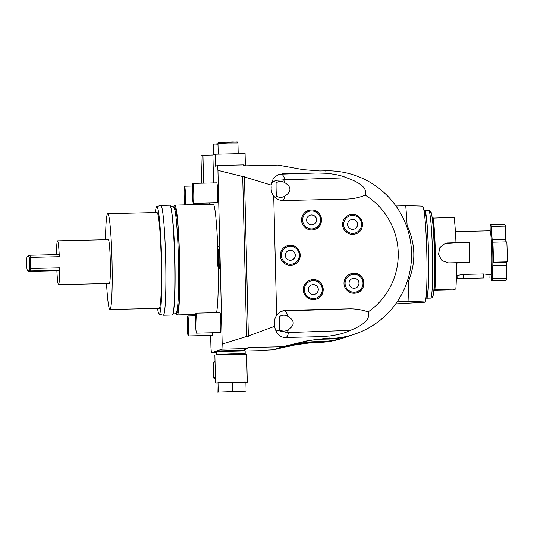 <?xml version="1.0" encoding="UTF-8"?>
<svg xmlns="http://www.w3.org/2000/svg" width="534" height="534" viewBox="0 0 534 534"><rect width="100%" height="100%" fill="white"/><g stroke="black" fill="none" stroke-linecap="round" stroke-linejoin="round"><path stroke-width="0.8" d="M246.608 336.487L242.696 176.534L244.432 176.494L248.343 336.447L246.608 336.487L222.184 344.076L217.939 170.346A121.839 8.07 -91.3 0 0 217.465 165.507L243.364 164.906A121.839 8.07 88.7 0 1 243.464 165.88L277.994 165.086L303.098 169.632L319.819 170.96L325.8 170.82A83.885 83.684 71.1 0 1 355.017 334.03A83.885 83.684 71.1 0 1 329.892 338.509L323.918 338.649L322.182 339.244A79.893 79.7 71.1 0 0 305.655 341.373L281.164 347.18L282.433 346.746L247.903 347.541A121.839 8.07 88.7 0 1 247.856 348.569L221.95 349.163A121.839 8.07 -91.3 0 0 222.184 344.076M282.433 346.746L307.277 340.812L323.918 338.649M348.068 308.886L284.208 310.968L286.111 310.314L348.068 308.886C354.976 308.625 361.658 309.633 368.12 311.923C369.214 314.973 370.863 322.122 350.331 330.399C345.678 332.822 338.896 334.678 329.985 335.973L321.027 336.68L286.137 337.481C280.13 337.775 276.258 334.064 274.523 326.347L248.357 335.979A121.839 8.07 -91.3 0 1 248.343 336.447M321.668 336.66L321.027 336.68M346.019 199.075L283.427 200.517A11.982 11.955 -108.9 0 1 273.708 195.898C271.746 193.388 270.912 190.531 271.199 187.334L271.072 185.064L244.472 176.948A121.839 8.07 -91.3 0 0 244.432 176.494M244.472 176.948L248.357 335.979M217.939 170.346L242.696 176.534M271.072 185.064L273.408 178.089L278.581 174.418L281.064 174.151A11.982 4.332 -91.9 0 1 284.856 179.811L346.599 177.795C367.512 185.078 366.217 192.153 365.263 195.137A69.794 69.627 71.1 0 1 368.12 311.923M346.599 177.795C341.833 175.619 334.972 174.104 326.007 173.256L317.029 172.983L282.132 173.784M243.431 165.54L245.373 165.493L244.298 165.86M217.465 165.507L215.482 166.181L215.195 154.206L245.079 153.512L245.373 165.493M213.58 182.928L212.892 154.993L215.195 154.206M210.65 335.445L210.957 347.921A121.839 8.07 -91.3 0 0 211.431 352.767L221.95 349.163M216.477 312.697A54.929 3.638 -91.3 0 0 218.239 267.534M217.745 247.729A54.929 3.638 -91.3 0 0 213.179 204.222L174.725 205.109A54.929 3.638 -91.3 0 0 174.651 205.123A54.929 3.638 88.7 0 0 173.81 207.099M212.111 335.412A9.986 0.661 -91.3 0 0 212.125 335.412A9.986 0.661 -91.3 0 0 212.512 332.762M212.125 335.412A9.986 0.661 -91.3 0 0 212.138 335.412L188.215 335.966A9.986 0.661 88.7 0 1 187.327 326.1A9.986 0.661 88.7 0 1 187.741 316.001A9.986 0.661 -91.3 0 1 187.754 315.994A9.986 0.661 -91.3 0 1 188.649 325.86A9.986 0.661 -91.3 0 1 188.228 335.966A9.986 0.661 88.7 0 1 188.215 335.966M209.255 204.315A9.986 0.661 -91.3 0 0 209.341 203.007M220.382 332.582A9.986 0.661 -91.3 0 0 220.402 332.582A9.986 0.661 -91.3 0 0 220.829 322.476A9.986 0.661 -91.3 0 0 219.941 312.617A9.986 0.661 -91.3 0 0 219.928 312.617L196.031 313.164A9.986 0.661 -91.3 0 0 196.018 313.171A9.986 0.661 88.7 0 0 195.598 323.27A9.986 0.661 88.7 0 0 196.492 333.136A9.986 0.661 88.7 0 0 196.505 333.129A9.986 0.661 -91.3 0 0 196.919 323.03A9.986 0.661 -91.3 0 0 196.031 313.164M220.402 332.582A9.986 0.661 -91.3 0 0 220.415 332.582L196.492 333.136M217.211 202.82A9.986 0.661 -91.3 0 0 217.225 202.82A9.986 0.661 -91.3 0 0 217.658 192.721A9.986 0.661 -91.3 0 0 216.771 182.855A9.986 0.661 -91.3 0 0 216.751 182.855M217.225 202.82A9.986 0.661 -91.3 0 0 217.245 202.82L193.321 203.374A9.986 0.661 88.7 0 1 192.427 193.508A9.986 0.661 88.7 0 1 192.847 183.409A9.986 0.661 -91.3 0 1 192.861 183.409A9.986 0.661 -91.3 0 1 193.749 193.268A9.986 0.661 -91.3 0 1 193.335 203.374A9.986 0.661 88.7 0 1 193.321 203.374M219.314 268.602A11.04 0.734 -91.3 0 0 219.768 257.315A11.04 0.734 -91.3 0 0 218.773 246.521A11.04 0.734 -91.3 0 0 218.766 246.528A11.04 0.734 -91.3 0 0 218.76 246.528C217.598 247.062 217.298 247.068 217.358 257.608C217.825 268.015 217.859 267.627 219.274 268.595A11.04 0.734 -91.3 0 0 219.314 268.602M212.892 154.993L202.933 155.22L203.614 183.155M202.933 155.22L200.964 155.895L201.632 183.202M245.126 350.885L244.512 350.297L243.05 350.211L216.791 350.965L216.177 351.599L245.126 350.885L245.199 353.682L231.195 353.722L216.277 354.369L216.697 354.823M211.431 352.767L216.203 352.654M243.05 350.211L247.856 348.569M281.164 347.18L273.582 349.777L264.203 350.231L266.413 350.524L245.133 351.012M329.985 335.973A121.839 8.07 -91.3 0 1 329.892 338.509L328.156 339.103L322.182 339.244M328.156 339.103A83.885 83.684 71.1 0 0 353.281 334.624L355.017 334.03M406.294 225.522L407.115 225.502C415.565 243.904 416.019 262.488 408.477 281.258A67.911 4.499 88.7 0 1 408.056 301.603C420.839 301.723 426.426 301.93 424.824 302.224L424.964 302.124A47.933 3.177 88.7 0 0 426.826 254.237A47.933 3.177 88.7 0 0 422.761 206.491L422.574 206.311M407.262 281.284L408.477 281.258M395.948 206.004L405.72 205.777A67.911 4.499 88.7 0 1 407.115 225.502M276.098 182.902A7.93 7.91 -108.9 0 1 284.655 182.575C291.571 186.9 291.684 191.386 284.982 196.025A7.93 7.91 -108.9 0 1 276.418 196.091A11.147 0.741 -91.3 0 1 276.118 189.543A11.147 0.741 -91.3 0 1 276.098 182.902M279.362 316.655A7.93 7.91 -108.9 0 1 287.926 316.328C294.841 320.654 294.948 325.133 288.253 329.778A7.93 7.91 -108.9 0 1 279.689 329.845A11.147 0.741 -91.3 0 1 279.382 323.297A11.147 0.741 -91.3 0 1 279.362 316.655M397.116 301.85L408.056 301.603M405.72 205.777C418.496 205.904 424.083 206.111 422.481 206.404M395.681 303.899L424.824 302.224M273.942 349.65L298.433 343.843A79.893 79.7 71.1 0 1 314.96 341.713L320.934 341.58A83.885 83.684 71.1 0 0 349.643 335.779M298.433 343.843L298.099 343.956A79.893 79.7 71.1 0 1 305.648 342.548L320.467 341.74C333.663 341.066 331.774 340.632 327.582 341.5L312.677 342.494L298.68 344.09A79.893 79.7 71.1 0 0 296.003 344.677L286.731 346.653M330.553 341.012L327.255 341.359M346.059 337.101L343.402 338.009A83.885 83.684 -108.9 0 1 318.277 342.488L312.303 342.628L295.883 344.717L287.759 346.633M424.15 211.844L424.663 211.838A42.446 2.81 -91.3 0 1 428.442 253.757A42.446 2.81 -91.3 0 1 426.679 296.69A42.446 2.81 88.7 0 1 426.619 296.697L426.105 296.71M426.039 297.291A43.942 2.91 88.7 0 0 426.653 298.199A43.942 2.91 88.7 0 0 426.713 298.186A43.942 2.91 -91.3 0 0 428.542 253.737A43.942 2.91 -91.3 0 0 424.63 210.336A43.942 2.91 -91.3 0 0 424.57 210.349A43.942 2.91 88.7 0 0 424.056 211.27M433.915 289.795L455.842 288.967A41.946 2.777 -91.3 0 0 456.457 262.688L448.487 262.875L441.992 260.619L438.514 254.611L439.689 247.836L445.016 243.437L455.969 242.723A41.946 2.777 -91.3 0 0 454.094 217.298L432.233 218.106M455.842 288.967L452.979 289.949L433.868 290.389M433.948 289.375A36.152 2.396 -91.3 0 0 435.01 254.05A36.152 2.396 -91.3 0 0 432.326 218.813M434.923 289.448A41.946 2.777 -91.3 0 0 433.174 217.785M455.969 242.723L447.886 242.95A9.986 9.966 71.1 0 0 444.956 243.464M456.457 262.728L469.887 262.414L469.399 242.456L455.856 242.763M456.463 263.062L469.887 262.414M492.849 262.321A20.973 1.388 -91.3 0 0 492.361 242.356L492.862 242.182A27.962 1.856 88.7 0 1 493.356 262.147L492.849 262.321A20.973 1.388 -91.3 0 1 492.502 270.958A20.973 1.388 -91.3 0 1 491.968 273.668L491 274.69A21.967 1.455 -91.3 0 1 490.933 274.736A21.967 1.455 88.7 0 1 490.9 274.736L483.337 273.949L463.412 274.409L456.41 275.537M483.437 277.974L457.124 278.715L483.437 277.974L483.337 273.949M491 274.69A21.967 1.455 -91.3 0 0 491.854 252.742A21.967 1.455 -91.3 0 0 489.985 230.855A21.967 1.455 -91.3 0 0 489.892 230.808L455.395 231.602M492.361 242.356A20.973 1.388 -91.3 0 0 491.6 234.092A20.973 1.388 -91.3 0 0 491 231.829L489.985 230.855M492.502 270.958L492.688 278.635A27.962 1.856 88.7 0 1 492.034 280.704A27.962 1.856 88.7 0 1 491.373 279.082L491.26 274.416M493.356 262.147L507.3 261.827L506.439 262.121L506.312 265.184L506.632 278.307A27.962 1.856 88.7 0 1 505.985 280.383L492.034 280.704M492.688 278.635L506.632 278.307M492.862 242.182L506.813 241.862A27.962 1.856 88.7 0 1 507.3 261.827M490.199 231.062L490.099 226.87A27.962 1.856 88.7 0 1 490.746 224.794A27.962 1.856 88.7 0 1 491.413 226.423L491.6 234.092M491.413 226.423L505.358 226.102L505.852 241.882M490.746 224.794L504.697 224.474A27.962 1.856 88.7 0 1 505.358 226.102M266.927 350.024L266.413 350.524M298.099 343.956L273.582 349.777M323.471 342L322.723 341.673M278.034 174.618A11.982 11.955 -108.9 0 1 281.064 174.151L317.029 172.983M350.331 330.399L287.352 332.569A11.982 4.332 88.1 0 0 288.253 329.778M286.111 310.314A11.982 11.955 71.1 0 0 276.632 315.374C274.796 317.997 274.096 320.901 274.543 324.078L274.523 326.347M276.632 315.374L273.708 195.898M345.385 199.089C352.3 199.035 358.921 197.72 365.263 195.137M354.222 293.259A9.986 9.966 -108.9 0 1 350.738 273.829A9.986 9.966 -108.9 0 1 363.781 281.531A9.986 9.966 -108.9 0 1 354.222 293.259M313.491 299.587A9.986 9.966 -108.9 0 1 310.007 280.163A9.986 9.966 -108.9 0 1 323.057 287.859A9.986 9.966 -108.9 0 1 313.491 299.587M290.489 265.271A9.986 9.966 -108.9 0 1 287.012 245.84A9.986 9.966 -108.9 0 1 300.055 253.543A9.986 9.966 -108.9 0 1 290.489 265.271M311.789 229.934A9.986 9.966 -108.9 0 1 308.305 210.503A9.986 9.966 -108.9 0 1 321.348 218.206A9.986 9.966 -108.9 0 1 311.789 229.934M352.78 234.379A9.986 9.966 -108.9 0 1 349.303 214.955A9.986 9.966 -108.9 0 1 362.346 222.651A9.986 9.966 -108.9 0 1 352.78 234.379M284.856 179.811L275.771 180.345L271.205 183.229M275.217 329.932L287.352 332.569M287.926 316.328A11.982 4.332 -91.9 0 0 284.208 310.968A11.982 11.955 71.1 0 0 281.585 311.322M354.162 288.247A4.993 4.98 71.1 0 0 358.948 282.379A4.993 4.98 71.1 0 0 353.922 278.261A4.993 4.98 -108.9 0 0 349.136 284.128A4.993 4.98 -108.9 0 0 354.162 288.247M352.393 278.541A4.993 4.98 -108.9 0 1 358.875 282.386A4.993 4.98 -108.9 0 1 355.624 287.993M313.431 294.574A4.993 4.98 71.1 0 0 318.217 288.714A4.993 4.98 71.1 0 0 313.191 284.595A4.993 4.98 -108.9 0 0 308.405 290.463A4.993 4.98 -108.9 0 0 313.431 294.574M311.662 284.876A4.993 4.98 -108.9 0 1 318.144 288.72A4.993 4.98 -108.9 0 1 314.893 294.321M290.436 260.258A4.993 4.98 71.1 0 0 295.215 254.398A4.993 4.98 71.1 0 0 290.196 250.279A4.993 4.98 -108.9 0 0 285.41 256.14A4.993 4.98 -108.9 0 0 290.436 260.258M288.667 250.553A4.993 4.98 -108.9 0 1 295.148 254.398A4.993 4.98 -108.9 0 1 291.898 260.005M311.729 224.921A4.993 4.98 71.1 0 0 316.515 219.053A4.993 4.98 71.1 0 0 311.489 214.942A4.993 4.98 -108.9 0 0 306.703 220.802A4.993 4.98 -108.9 0 0 311.729 224.921M309.96 215.215A4.993 4.98 -108.9 0 1 316.442 219.06A4.993 4.98 -108.9 0 1 313.191 224.667M352.727 229.366A4.993 4.98 71.1 0 0 357.506 223.506A4.993 4.98 71.1 0 0 352.48 219.387A4.993 4.98 -108.9 0 0 347.701 225.255A4.993 4.98 -108.9 0 0 352.727 229.366M350.951 219.668A4.993 4.98 -108.9 0 1 357.44 223.512A4.993 4.98 -108.9 0 1 354.189 229.113M245.9 382.364L247.295 382.197L246.608 354.249L231.783 354.276L214.862 355.023L215.542 382.971L216.978 383.072L217.158 392.069L246.114 391.062L217.158 392.069M247.295 382.197L232.477 382.217L215.542 382.971M217.965 382.738L216.978 383.072M218.006 382.724L218.219 391.709M231.99 382.237L218.493 382.704M232.477 382.217L232.697 391.202M245.446 382.084L232.931 382.217M245.894 382.084L246.114 391.062M215.028 361.972L213.266 362.573L213.64 377.932A15.78 15.74 71.1 0 0 213.887 378.339L215.449 379.193M215.409 377.331L213.64 377.932M215.015 361.231L213.493 362.159A15.78 15.74 -108.9 0 0 213.266 362.573M215.416 377.812L213.887 378.339M215.022 361.631L213.493 362.159M174.725 205.109A54.929 3.638 -91.3 0 1 179.618 259.364A54.929 3.638 -91.3 0 1 177.335 314.92A54.929 3.638 88.7 0 1 177.261 314.933A54.929 3.638 88.7 0 1 176.247 312.984M174.157 207.719L174.785 207.706A52.332 3.464 -91.3 0 1 179.444 259.391A52.332 3.464 -91.3 0 1 177.275 312.323A52.332 3.464 88.7 0 1 177.201 312.337L176.567 312.35M171.547 211.244A52.332 3.464 88.7 0 1 174.898 260.045A52.332 3.464 88.7 0 1 173.797 308.952M173.77 207.726A52.332 3.464 88.7 0 1 178.429 259.417A52.332 3.464 88.7 0 1 176.253 312.35M160.781 205.43L169.745 205.223A54.929 3.638 -91.3 0 1 174.638 259.477A54.929 3.638 -91.3 0 1 172.355 315.033A54.929 3.638 88.7 0 1 172.275 315.047L163.311 315.254A54.929 3.638 -91.3 0 0 163.391 315.24A54.929 3.638 -91.3 0 0 165.673 259.684A54.929 3.638 -91.3 0 0 160.781 205.43A54.929 3.638 -91.3 0 0 160.714 205.443A54.929 3.638 -91.3 0 0 160.707 205.443L156.756 206.605A53.854 3.571 -91.3 0 0 155.334 212.545M157.537 308.398A53.854 3.571 -91.3 0 0 159.239 314.272L163.244 315.247A54.929 3.638 -91.3 0 0 163.311 315.254M159.239 314.272A53.854 3.571 -91.3 0 0 159.379 314.266A53.854 3.571 -91.3 0 0 161.602 259.31A53.854 3.571 -91.3 0 0 156.756 206.605A53.854 3.571 -91.3 0 0 156.749 206.605M109.951 309.493A47.933 3.177 88.7 0 0 110.017 309.48A47.933 3.177 -91.3 0 0 112.013 260.993A47.933 3.177 -91.3 0 0 107.741 213.647L156.956 212.512A47.933 3.177 -91.3 0 1 161.228 259.858A47.933 3.177 -91.3 0 1 159.232 308.345A47.933 3.177 88.7 0 1 159.165 308.358L109.951 309.493A47.933 3.177 88.7 0 1 106.533 283.547M105.518 239.719A47.933 3.177 88.7 0 1 107.681 213.66A47.933 3.177 -91.3 0 1 107.741 213.647M56.884 270.918A21.921 1.455 -91.3 0 0 58.546 284.655L109.357 283.481A21.921 1.455 -91.3 0 0 110.291 261.073A21.921 1.455 -91.3 0 0 108.342 239.653L57.538 240.827A21.921 1.455 -91.3 0 0 56.504 254.618M59.301 256.687L30.411 257.355L29.944 255.232L58.833 254.564L59.301 256.687A21.921 1.455 -91.3 0 0 57.538 240.827M58.546 284.655A21.921 1.455 -91.3 0 0 59.574 267.834L30.685 268.502A21.921 1.455 -91.3 0 0 30.411 257.355L29.377 258.156L28.963 256.26L29.944 255.232L27.975 255.906L27.014 256.927L28.963 256.26M29.297 269.93L30.331 270.905L30.685 268.502L29.61 267.788L29.297 269.93L27.347 270.598L28.362 271.579L57.251 270.912L59.221 270.237L59.574 267.834M27.014 256.927L26.7 259.07A20.919 1.388 88.7 0 0 26.934 268.702L27.347 270.598M29.61 267.788A20.919 1.388 -91.3 0 0 29.377 258.156M28.362 271.579L30.331 270.905L59.221 270.237M185.345 204.862A9.986 0.661 -91.3 0 0 185.398 193.628A9.986 0.661 -91.3 0 0 184.584 186.239A9.986 0.661 -91.3 0 0 184.57 186.239A9.986 0.661 88.7 0 0 184.117 193.755A9.986 0.661 88.7 0 0 184.684 204.882M218.499 254.431A7.79 0.514 -91.3 0 0 218.64 260.712M326.007 173.256A121.839 8.07 -91.3 0 0 325.8 170.82M213.48 154.793L213.24 145.081L217.999 144.787M214.234 144.047L217.979 143.813L213.934 144.1L213.24 145.081M218.226 154.132L217.965 143.459L228.278 142.999L237.937 142.972L238.197 153.672M218.96 142.424L236.896 142.011M307.277 340.812L305.655 341.373M320.934 341.58L320.467 341.74M318.811 342.307L318.277 342.488M428.615 210.242L430.731 211.544C431.318 211.905 431.979 215.529 432.72 222.411C433.535 230.875 434.089 241.368 434.396 253.897C434.936 274.823 434.129 293.233 433.134 295.496C432.727 296.957 432.119 297.792 431.298 297.985L430.638 298.106A43.942 2.91 -91.3 0 0 430.698 298.092A43.942 2.91 -91.3 0 0 432.527 253.65A43.942 2.91 -91.3 0 0 428.615 210.242L424.63 210.336M432.647 296.05A41.946 2.777 -91.3 0 0 434.376 253.183A41.946 2.777 -91.3 0 0 430.598 212.205M463.512 278.434L463.412 274.409M492.789 265.491L506.312 265.184M492.849 262.434L506.439 262.121M492.168 239.539L505.678 239.232M314.96 341.713L314.579 341.847M298.68 344.09L298.279 343.916M312.677 342.494L312.303 342.628M282.96 200.524A11.982 4.332 88.1 0 0 284.982 196.025M286.164 337.481A11.982 4.332 88.1 0 0 288.587 332.408M283.614 179.724A11.982 4.332 -91.9 0 1 284.655 182.575M353.822 274.269A8.991 8.965 71.1 0 0 345.077 283.461A8.991 8.965 71.1 0 0 354.262 292.238A8.991 8.965 71.1 0 0 363.007 283.047A8.991 8.965 71.1 0 0 353.822 274.269M313.091 280.604A8.991 8.965 71.1 0 0 304.347 289.795A8.991 8.965 71.1 0 0 313.531 298.573A8.991 8.965 71.1 0 0 322.276 289.381A8.991 8.965 71.1 0 0 313.091 280.604M290.096 246.287A8.991 8.965 71.1 0 0 281.351 255.472A8.991 8.965 71.1 0 0 290.536 264.25A8.991 8.965 71.1 0 0 299.28 255.065A8.991 8.965 71.1 0 0 290.096 246.287M311.389 210.95A8.991 8.965 71.1 0 0 302.644 220.135A8.991 8.965 71.1 0 0 311.829 228.912A8.991 8.965 71.1 0 0 320.574 219.721A8.991 8.965 71.1 0 0 311.389 210.95M352.38 215.396A8.991 8.965 71.1 0 0 343.636 224.587A8.991 8.965 71.1 0 0 352.82 233.365A8.991 8.965 71.1 0 0 361.571 224.173A8.991 8.965 71.1 0 0 352.38 215.396M217.965 143.459L218.66 142.478L232.724 141.944C239.132 142.258 236.348 141.223 237.937 142.972M426.653 298.199L430.638 298.106M489.031 277.967L488.95 274.77M457.124 278.715L457.051 275.517M357.213 292.725C367.819 289.755 364.715 272.413 353.735 273.295L350.738 273.829M316.482 299.06C327.088 296.09 323.984 278.748 313.004 279.629L310.007 280.163M293.486 264.737C304.093 261.767 300.989 244.425 290.009 245.306L287.012 245.84M314.78 229.4C325.386 226.429 322.282 209.088 311.302 209.969L308.305 210.503M355.771 233.852C366.384 230.882 363.28 213.54 352.293 214.421L349.303 214.955M216.243 354.389L216.177 351.599M244.766 354.135L245.193 353.688M177.261 314.933L195.731 314.506M170.606 206.645L171.354 206.197L173.623 206.858L174.451 208.48C175.279 210.042 176.2 217.692 177.221 231.429C178.696 253.036 179.09 285.049 178.076 300.989C177.148 313.231 176.701 312.871 175.059 313.972L173.069 313.591M195.644 315.814L187.754 315.994M192.474 186.059L184.584 186.239M216.771 182.855L192.861 183.409M219.24 265.345L218.393 266.266C218.82 266.166 218.64 250.566 217.992 248.897"/></g></svg>
